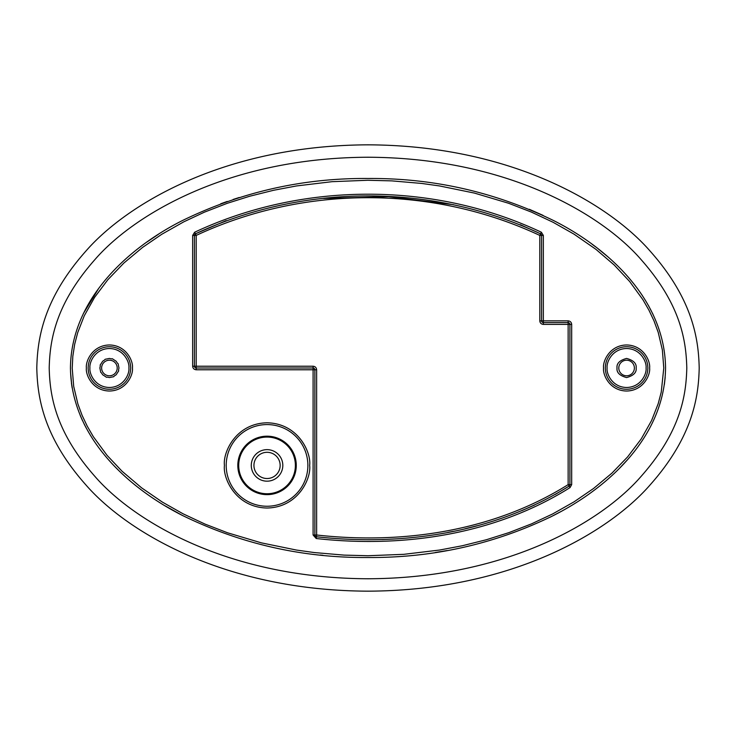 <?xml version="1.0" encoding="UTF-8"?>
<svg xmlns="http://www.w3.org/2000/svg" width="736" height="736" viewBox="0 0 736 736"><rect width="100%" height="100%" fill="white"/><g stroke="black" fill="none" stroke-linecap="round" stroke-linejoin="round"><path stroke-width="1.1" d="M70.463 366.307L70.454 369.095M71.429 383.079L72.146 387.863M436.163 552.377L447.056 550.565M253.938 465.41A13.11 13.11 0 0 1 273.599 454.057A13.11 13.11 0 0 1 273.599 476.762A13.11 13.11 0 0 1 253.938 465.41A13.11 13.11 0 0 1 273.599 454.057A13.11 13.11 0 0 1 273.599 476.762A13.11 13.11 0 0 1 253.938 465.41M117.208 368A7.792 7.792 0 0 1 105.524 374.753A7.792 7.792 0 0 1 105.524 361.247A7.792 7.792 0 0 1 117.208 368A7.792 7.792 0 0 1 105.524 374.753A7.792 7.792 0 0 1 105.524 361.247A7.792 7.792 0 0 1 117.208 368M118.984 368C117.576 373.492 120.557 367.834 116.178 374.762C111.154 377.798 116.849 375.949 109.416 377.568C103.932 376.16 109.581 379.141 102.654 374.762C99.618 369.739 101.467 375.434 99.848 368C101.255 362.508 98.274 368.166 102.654 361.238C107.677 358.202 101.982 360.051 109.416 358.432C114.908 359.84 109.25 356.859 116.178 361.238C119.214 366.261 117.374 360.566 118.984 368M618.792 368A7.792 7.792 0 0 1 626.584 360.208A7.792 7.792 0 0 1 634.377 368A7.792 7.792 0 0 1 626.584 375.792A7.792 7.792 0 0 1 618.792 368A7.792 7.792 0 0 1 626.584 360.208A7.792 7.792 0 0 1 634.377 368A7.792 7.792 0 0 1 626.584 375.792A7.792 7.792 0 0 1 618.792 368M296.268 465.41A29.219 29.219 0 0 1 252.439 490.719A29.219 29.219 0 0 1 252.439 440.1A29.219 29.219 0 0 1 296.268 465.41M226.2 220.634L195.417 233.827L196.199 235.419L194.433 235.419A1.776 1.776 0 0 1 195.417 233.827C303.83 183.246 432.474 183.328 540.583 233.827A1.776 1.776 0 0 1 541.567 235.419L539.801 235.419L540.583 233.827L520.214 224.682M540.583 233.827L541.365 232.236C433.614 181.369 302.303 181.672 194.635 232.236L192.657 235.419L192.657 366.224C192.887 368.368 194.065 369.546 196.199 369.776L196.199 368A1.776 1.776 0 0 1 194.433 366.224L196.199 366.224L196.199 368L313.094 368A1.776 1.776 0 0 1 314.87 369.776L314.87 534.998L316.636 534.998L316.425 536.756A1.776 1.776 0 0 1 314.87 534.998L314.87 369.776L316.636 369.776C316.416 367.632 315.238 366.454 313.094 366.224L196.199 366.224L196.199 235.419C303.996 185.086 432.299 185.168 539.801 235.419L539.801 320.868C540.022 323.003 541.208 324.18 543.343 324.41L568.137 324.41L568.137 322.635A1.776 1.776 0 0 1 569.912 324.41L568.137 324.41L568.137 484.619L569.912 484.619A1.776 1.776 0 0 1 569.094 486.1L568.137 484.619C494.086 531.079 403.089 544.686 316.636 534.998L316.636 369.776M313.094 366.224L313.094 534.998L316.222 538.522C403.604 548.274 495.282 534.529 570.06 487.591L571.679 484.619L571.679 324.41C571.458 322.267 570.271 321.089 568.137 320.868L568.137 322.635L543.343 322.635A1.776 1.776 0 0 1 541.567 320.868L541.567 235.419L543.343 235.419L541.365 232.236M88.164 368A21.252 21.252 0 0 1 109.416 346.748A21.252 21.252 0 0 1 130.668 368A21.252 21.252 0 0 1 109.416 389.252A21.252 21.252 0 0 1 88.164 368M605.332 368A21.252 21.252 0 0 1 637.21 349.591A21.252 21.252 0 0 1 637.21 386.409A21.252 21.252 0 0 1 605.332 368M192.657 235.419L194.433 235.419L194.433 366.224L192.657 366.224M316.222 538.522L316.425 536.756C403.236 546.471 494.546 532.864 569.094 486.1L555.128 494.518M571.679 484.619L569.912 484.619L569.912 324.41L571.679 324.41M453.532 204.7L388.691 196.687L323.61 198.444M382.269 539.571L398.296 538.761M406.281 538.136L413.025 537.492M447.801 532.422L453.164 531.374M464.885 528.816L477.232 525.725M521.787 510.664L534.511 505.08M663.78 368L662.363 349.959L658.223 332.396L654.019 320.933L648.977 310.242L642.924 299.727L629.62 281.465L614.229 265.034L595.921 249.329L574.043 234.168L553.113 222.29L531.291 212.042L508.539 203.246L474.444 193.09L439.41 185.923L421.682 183.439L391.865 180.881L367.816 180.265L332.01 181.682L296.452 185.95L273.534 190.293L249.651 196.254L227.314 203.292L204.36 212.189L183.678 221.886L161.727 234.306L142.582 247.416L123.878 263.046L107.778 279.809L94.585 297.372L84.254 315.818L77.685 332.7L74.676 344.273L72.827 356.233L72.22 368.221L73.692 386.345L77.869 403.889L82.073 415.288L87.188 426.08L93.325 436.678L107.088 455.382L122.066 471.252L141.588 487.83L162.316 502.062L182.997 513.765L204.976 524.078L227.516 532.772L261.39 542.864L296.433 550.05L314.226 552.552L344.016 555.11L368.018 555.735L403.834 554.328L439.567 550.05L462.309 545.744L486.386 539.736L508.926 532.625L531.521 523.866L552.69 513.921L574.135 501.786L593.547 488.483L611.92 473.147L627.661 456.854L641.249 438.886L651.618 420.458L658.214 403.641L661.241 392.104L663.78 368M653.044 314.419L648.434 305.514M642.399 295.642L640.081 292.238M607.172 256.229L598.129 248.805M595.562 246.818L592.038 244.186M543.021 215.354L529.35 209.3M239.228 197.496L233.146 199.447M227.24 201.443L220.69 203.789M158.332 234.361L147.126 241.905M98.771 288.273L83.37 313.564M70.518 371.965L71.797 385.692M80.242 415.5L82.441 420.486M84.014 423.761L86.241 428.076M115.754 467.516L118.275 470.046M165.02 505.788L182.666 515.586M320.289 555.018L322.984 555.294M435.206 552.524L447.203 550.546M550.326 517.104L561.062 511.483M619.519 468.252L627.339 459.908M664.387 384.422L665.178 377.338M665.546 368C664.755 435.758 609.84 486.864 553.684 515.402C495.448 543.913 433.541 557.943 367.945 557.511C302.441 557.989 240.359 543.849 181.709 515.09C125.874 486.662 71.088 435.289 70.454 367.834C71.098 300.84 126.086 249.081 181.875 220.828C240.654 192.059 302.717 177.946 368.064 178.489C433.283 177.965 495.3 192.078 554.125 220.818C609.868 249.099 664.921 300.693 665.546 368M49.202 368C49.882 341.458 54.685 305.035 94.999 259.495C132.646 215.998 226.688 157.78 368 157.237C509.312 157.78 603.354 215.998 641.001 259.495C681.315 305.035 686.118 341.458 686.798 368C686.118 394.542 681.315 430.965 641.001 476.505C603.354 520.002 509.312 578.22 368 578.763C226.688 578.22 132.646 520.002 94.999 476.505C54.685 430.965 49.882 394.542 49.202 368M36.8 368C37.435 339.094 43.111 299.294 85.827 251.16C125.838 205.068 223.192 145.378 368 144.836C512.808 145.378 610.162 205.068 650.173 251.16C692.889 299.294 698.565 339.094 699.2 368C698.565 396.906 692.889 436.706 650.173 484.84C610.162 530.932 512.808 590.622 368 591.164C223.192 590.622 125.838 530.932 85.827 484.84C43.111 436.706 37.435 396.906 36.8 368M251.28 465.41A15.76 15.76 0 0 1 274.924 451.757A15.76 15.76 0 0 1 274.924 479.062A15.76 15.76 0 0 1 251.28 465.41M238.712 465.41A28.336 28.336 0 0 1 267.048 437.074A28.336 28.336 0 0 1 295.384 465.41A28.336 28.336 0 0 1 267.048 493.746A28.336 28.336 0 0 1 238.712 465.41M617.016 368C616.474 372.517 619.666 375.71 626.584 377.568C633.503 375.71 636.695 372.517 636.152 368C636.695 363.483 633.503 360.29 626.584 358.432C619.666 360.29 616.474 363.483 617.016 368M128.901 368C129.683 373.695 123.832 387.219 109.416 387.486C94.999 387.219 89.148 373.695 89.93 368C89.148 362.305 94.999 348.781 109.416 348.514C123.832 348.781 129.683 362.305 128.901 368M607.099 368C606.317 362.305 612.168 348.781 626.584 348.514C641.001 348.781 646.852 362.305 646.07 368C646.852 373.695 641.001 387.219 626.584 387.486C612.168 387.219 606.317 373.695 607.099 368M539.801 320.868L543.343 320.868L543.343 235.419M568.137 320.868L543.343 320.868L543.343 324.41M226.2 465.41A40.848 40.848 0 0 1 287.463 430.045A40.848 40.848 0 0 1 287.463 500.784A40.848 40.848 0 0 1 226.2 465.41M196.199 369.776L314.87 369.776M224.434 465.41C222.723 477.876 235.502 507.444 267.048 508.024C298.586 507.444 311.374 477.876 309.663 465.41C311.374 452.944 298.586 423.384 267.048 422.795C235.502 423.384 222.723 452.944 224.434 465.41M86.388 368C85.468 374.734 92.377 390.715 109.416 391.028C126.454 390.715 133.363 374.734 132.443 368C133.363 361.266 126.454 345.285 109.416 344.972C92.377 345.285 85.468 361.266 86.388 368M603.557 368C602.637 374.734 609.546 390.715 626.584 391.028C643.623 390.715 650.532 374.734 649.612 368C650.532 361.266 643.623 345.285 626.584 344.972C609.546 345.285 602.637 361.266 603.557 368M194.635 232.236L195.417 233.827M313.094 534.998L314.87 534.998M570.06 487.591L569.094 486.1"/></g></svg>
